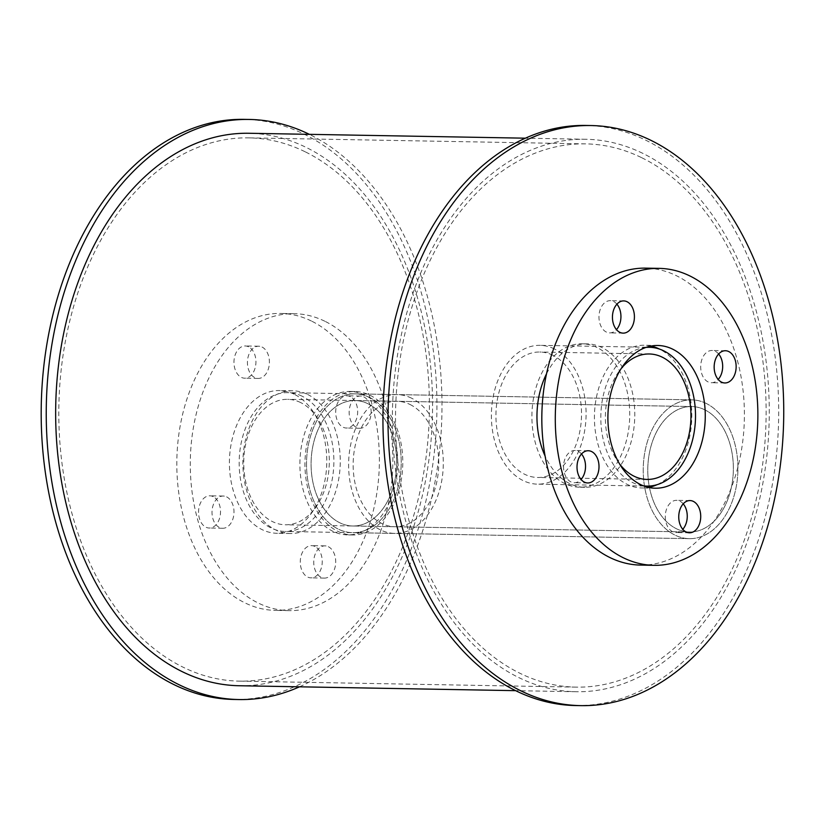 <?xml version="1.0" encoding="UTF-8"?>
<svg xmlns="http://www.w3.org/2000/svg" width="825" height="825" viewBox="0 0 825 825"><rect width="100%" height="100%" fill="white"/><g stroke="black" fill="none" stroke-linecap="round" stroke-linejoin="round"><path stroke-width="0.62" stroke-dasharray="4.12 3.09" d="M367.94 403.734A62.741 42.787 91 0 0 354.987 400.537A62.741 42.787 91 0 0 311.087 462.505A62.741 42.787 91 0 0 352.749 525.989A62.741 42.787 91 0 0 395.969 473.663A62.741 42.787 91 0 0 367.94 403.734A62.741 42.787 91 0 0 354.987 400.537A62.741 42.787 91 0 0 311.087 462.505A62.741 42.787 91 0 0 352.749 525.989A62.741 42.787 91 0 0 395.969 473.663A62.741 42.787 91 0 0 367.94 403.734M704.643 409.736A62.741 42.787 -89 0 1 732.672 479.665A62.741 42.787 -89 0 1 689.452 531.991A62.741 42.787 -89 0 1 647.79 468.497A62.741 42.787 -89 0 1 691.69 406.539A62.741 42.787 -89 0 1 704.643 409.736A62.741 42.787 -89 0 1 732.672 479.665A62.741 42.787 -89 0 1 689.452 531.991A62.741 42.787 -89 0 1 647.79 468.497A62.741 42.787 -89 0 1 691.69 406.539A62.741 42.787 -89 0 1 704.643 409.736M369.435 397.403A69.413 47.345 91 0 0 355.101 393.855A69.413 47.345 91 0 0 306.529 462.423A69.413 47.345 91 0 0 352.626 532.672A69.413 47.345 91 0 0 400.445 474.777A69.413 47.345 91 0 0 369.435 397.403A69.413 47.345 91 0 0 355.101 393.855A69.413 47.345 91 0 0 306.529 462.423A69.413 47.345 91 0 0 352.626 532.672A69.413 47.345 91 0 0 400.445 474.777A69.413 47.345 91 0 0 369.435 397.403M706.148 403.404A69.413 47.345 91 0 0 691.814 399.857A69.413 47.345 91 0 0 643.242 468.414A69.413 47.345 91 0 0 689.339 538.663A69.413 47.345 91 0 0 737.158 480.769A69.413 47.345 91 0 0 706.148 403.404A69.413 47.345 91 0 0 691.814 399.857A69.413 47.345 91 0 0 643.242 468.414A69.413 47.345 91 0 0 689.339 538.663A69.413 47.345 91 0 0 737.158 480.769A69.413 47.345 91 0 0 706.148 403.404M552.802 355.224A62.741 42.787 91 0 0 539.849 352.017A62.741 42.787 91 0 0 495.949 413.985A62.741 42.787 91 0 0 537.611 477.479A62.741 42.787 91 0 0 580.831 425.153A62.741 42.787 91 0 0 552.802 355.224M619.544 463.918A62.741 42.787 -89 0 1 621.246 368.486M554.307 348.892A69.413 47.345 91 0 0 539.973 345.345A69.413 47.345 91 0 0 491.401 413.903A69.413 47.345 91 0 0 537.498 484.151A69.413 47.345 91 0 0 585.317 426.257A69.413 47.345 91 0 0 554.307 348.892M645.996 347.418A69.413 47.345 91 0 0 600.827 415.852A69.413 47.345 91 0 0 643.531 485.863M651.111 346.057A71.373 48.675 91 0 0 644.387 345.252A71.373 48.675 91 0 0 594.443 415.738A71.373 48.675 91 0 0 641.84 487.967A71.373 48.675 91 0 0 648.584 487.4M657.113 484.667A71.373 48.675 91 0 0 691.783 417.481A71.373 48.675 91 0 0 659.526 349.099M683.224 503.827A16.118 10.993 91 0 0 679.882 501.146A16.118 10.993 91 0 0 676.552 500.332A16.118 10.993 91 0 0 665.28 516.244A16.118 10.993 91 0 0 675.984 532.558A16.118 10.993 91 0 0 682.77 529.299M581.501 453.998A16.118 10.993 91 0 0 578.15 451.316A16.118 10.993 91 0 0 574.829 450.502A16.118 10.993 91 0 0 563.547 466.414A16.118 10.993 91 0 0 574.252 482.728A16.118 10.993 91 0 0 581.048 479.459M616.914 304.167A16.118 10.993 91 0 0 613.573 301.486A16.118 10.993 91 0 0 610.242 300.661A16.118 10.993 91 0 0 598.971 316.583A16.118 10.993 91 0 0 609.675 332.887A16.118 10.993 91 0 0 616.461 329.629M718.647 353.997A16.118 10.993 91 0 0 715.306 351.316A16.118 10.993 91 0 0 711.975 350.491A16.118 10.993 91 0 0 700.693 366.413A16.118 10.993 91 0 0 711.398 382.728A16.118 10.993 91 0 0 718.193 379.459M640.468 565.084A148.5 101.279 91 0 0 742.758 441.241A148.5 101.279 91 0 0 676.417 275.715A148.5 101.279 91 0 0 645.758 268.135M300.599 402.538A62.741 42.787 91 0 0 287.636 399.331A62.741 42.787 91 0 0 243.746 461.299A62.741 42.787 91 0 0 285.409 524.793A62.741 42.787 91 0 0 328.618 472.467A62.741 42.787 91 0 0 300.599 402.538M410.025 404.487A62.741 42.787 -89 0 1 438.054 474.416A62.741 42.787 -89 0 1 394.835 526.742A62.741 42.787 -89 0 1 353.172 463.248A62.741 42.787 -89 0 1 397.073 401.28A62.741 42.787 -89 0 1 410.025 404.487M302.094 396.196A69.413 47.345 91 0 0 287.76 392.659A69.413 47.345 91 0 0 239.188 461.216A69.413 47.345 91 0 0 285.285 531.465A69.413 47.345 91 0 0 333.104 473.571A69.413 47.345 91 0 0 302.094 396.196M411.52 398.155A69.413 47.345 91 0 0 397.186 394.608A69.413 47.345 91 0 0 348.624 463.165A69.413 47.345 91 0 0 394.721 533.414A69.413 47.345 91 0 0 442.53 475.52A69.413 47.345 91 0 0 411.52 398.155M294.113 394.195A71.373 48.675 91 0 0 279.376 390.555A71.373 48.675 91 0 0 229.432 461.041A71.373 48.675 91 0 0 276.829 533.27A71.373 48.675 91 0 0 325.999 473.746A71.373 48.675 91 0 0 294.113 394.195M307.581 394.433A71.373 48.675 -89 0 1 339.467 473.993A71.373 48.675 -89 0 1 290.297 533.517A71.373 48.675 -89 0 1 242.901 461.288A71.373 48.675 -89 0 1 292.844 390.792A71.373 48.675 -89 0 1 307.581 394.433M314.872 546.449A16.118 10.993 91 0 0 311.551 545.634A16.118 10.993 91 0 0 300.269 561.547A16.118 10.993 91 0 0 310.973 577.861A16.118 10.993 91 0 0 322.07 564.413A16.118 10.993 91 0 0 314.872 546.449M328.34 546.697A16.118 10.993 -89 0 1 335.538 564.661A16.118 10.993 -89 0 1 324.442 578.098A16.118 10.993 -89 0 1 313.737 561.784A16.118 10.993 -89 0 1 325.019 545.872A16.118 10.993 -89 0 1 328.34 546.697M213.149 496.619A16.118 10.993 91 0 0 209.818 495.804A16.118 10.993 91 0 0 198.547 511.717A16.118 10.993 91 0 0 209.241 528.031A16.118 10.993 91 0 0 220.347 514.583A16.118 10.993 91 0 0 213.149 496.619M226.617 496.867A16.118 10.993 -89 0 1 233.815 514.821A16.118 10.993 -89 0 1 222.709 528.268A16.118 10.993 -89 0 1 212.015 511.954A16.118 10.993 -89 0 1 223.286 496.042A16.118 10.993 -89 0 1 226.617 496.867M248.562 346.789A16.118 10.993 91 0 0 245.242 345.964A16.118 10.993 91 0 0 233.96 361.886A16.118 10.993 91 0 0 244.664 378.19A16.118 10.993 91 0 0 255.76 364.753A16.118 10.993 91 0 0 248.562 346.789M262.03 347.026A16.118 10.993 -89 0 1 269.228 364.99A16.118 10.993 -89 0 1 258.132 378.438A16.118 10.993 -89 0 1 247.428 362.123A16.118 10.993 -89 0 1 258.71 346.211A16.118 10.993 -89 0 1 262.03 347.026M350.295 396.619A16.118 10.993 91 0 0 346.964 395.794A16.118 10.993 91 0 0 335.692 411.716A16.118 10.993 91 0 0 346.387 428.031A16.118 10.993 91 0 0 357.493 414.583A16.118 10.993 91 0 0 350.295 396.619M363.763 396.856A16.118 10.993 -89 0 1 370.961 414.82A16.118 10.993 -89 0 1 359.855 428.268A16.118 10.993 -89 0 1 349.161 411.953A16.118 10.993 -89 0 1 360.432 396.041A16.118 10.993 -89 0 1 363.763 396.856M311.417 321.018A148.5 101.279 91 0 0 280.748 313.438A148.5 101.279 91 0 0 176.849 460.113A148.5 101.279 91 0 0 275.457 610.387A148.5 101.279 91 0 0 377.757 486.533A148.5 101.279 91 0 0 311.417 321.018M324.885 321.255A148.5 101.279 91 0 0 294.216 313.675A148.5 101.279 91 0 0 190.317 460.35A148.5 101.279 91 0 0 288.925 610.634A148.5 101.279 91 0 0 391.225 486.781A148.5 101.279 91 0 0 324.885 321.255M596.908 347.449A71.713 48.912 91 0 0 582.099 343.798A71.713 48.912 91 0 0 531.919 414.624A71.713 48.912 91 0 0 579.542 487.204A71.713 48.912 91 0 0 628.949 427.391A71.713 48.912 91 0 0 596.908 347.449M546.552 373.746A71.713 48.912 -89 0 1 587.153 343.881A71.713 48.912 -89 0 1 601.961 347.542A71.713 48.912 -89 0 1 633.992 427.484A71.713 48.912 -89 0 1 584.595 487.297A71.713 48.912 -89 0 1 545.088 456.008M575.654 705.55A290.091 197.845 91 0 0 775.479 463.609A290.091 197.845 91 0 0 645.882 140.26A290.091 197.845 91 0 0 585.987 125.452M364.897 395.123A71.713 48.912 91 0 0 350.089 391.463A71.713 48.912 91 0 0 299.908 462.299A71.713 48.912 91 0 0 347.531 534.878A71.713 48.912 91 0 0 396.938 475.066A71.713 48.912 91 0 0 364.897 395.123M369.951 395.216A71.713 48.912 -89 0 1 401.992 475.159A71.713 48.912 -89 0 1 352.584 534.971A71.713 48.912 -89 0 1 304.961 462.392A71.713 48.912 -89 0 1 355.142 391.555A71.713 48.912 -89 0 1 369.951 395.216M233.898 699.456A290.091 197.845 91 0 0 433.723 457.514A290.091 197.845 91 0 0 304.126 134.166A290.091 197.845 91 0 0 244.231 119.367M299.506 686.812A290.091 197.845 91 0 0 441.922 413.026A290.091 197.845 91 0 0 309.354 134.341M305.044 151.728A271.673 185.285 91 0 0 248.954 137.868A271.673 185.285 91 0 0 58.864 406.199A271.673 185.285 91 0 0 239.271 681.13A271.673 185.285 91 0 0 426.412 454.554A271.673 185.285 91 0 0 305.044 151.728M641.757 157.73A271.673 185.285 -89 0 1 763.125 460.556A271.673 185.285 -89 0 1 575.984 687.132A271.673 185.285 -89 0 1 395.567 412.201A271.673 185.285 -89 0 1 585.657 143.87A271.673 185.285 -89 0 1 641.757 157.73M239.188 685.74A276.282 188.42 91 0 0 429.505 455.317A276.282 188.42 91 0 0 306.075 147.366A276.282 188.42 91 0 0 249.037 133.268M642.788 153.357A276.282 188.42 91 0 0 585.74 139.26A276.282 188.42 91 0 0 392.432 412.139A276.282 188.42 91 0 0 575.902 691.732A276.282 188.42 91 0 0 766.208 461.319A276.282 188.42 91 0 0 642.788 153.357M691.69 406.539L354.987 400.537L691.69 406.539M689.452 531.991L352.749 525.989L689.452 531.991M691.814 399.857L355.101 393.855L691.814 399.857M689.339 538.663L352.626 532.672L689.339 538.663M649.285 353.977L539.849 352.017M647.048 479.428L537.611 477.479M646.501 347.243L539.973 345.345M644.026 486.049L537.498 484.151M657.855 345.489L644.387 345.252M655.308 488.214L641.84 487.967M690.02 500.569L676.552 500.332M689.452 532.795L675.984 532.558M588.297 450.739L574.829 450.502M587.72 482.965L574.252 482.728M623.71 300.908L610.242 300.661M623.143 333.135L609.675 332.887M725.443 350.738L711.975 350.491M724.866 382.965L711.398 382.728M397.073 401.28L287.636 399.331M394.835 526.742L285.409 524.793M397.186 394.608L287.76 392.659M394.721 533.414L285.285 531.465M292.844 390.792L279.376 390.555M290.297 533.517L276.829 533.27M325.019 545.872L311.551 545.634M324.442 578.098L310.973 577.861M223.286 496.042L209.818 495.804M222.709 528.268L209.241 528.031M258.71 346.211L245.242 345.964M258.132 378.438L244.664 378.19M360.432 396.041L346.964 395.794M359.855 428.268L346.387 428.031M294.216 313.675L280.748 313.438M288.925 610.634L275.457 610.387M587.153 343.881L582.099 343.798M584.595 487.297L579.542 487.204M355.142 391.555L350.089 391.463M352.584 534.971L347.531 534.878M585.657 143.87L248.954 137.868M575.984 687.132L239.271 681.13M585.74 139.26L525.432 138.188M575.902 691.732L515.584 690.659"/><path stroke-width="1.24" d="M621.246 368.486A62.741 42.787 -89 0 1 649.285 353.977A62.741 42.787 -89 0 1 662.238 357.173A62.741 42.787 -89 0 1 690.267 427.103A62.741 42.787 -89 0 1 647.048 479.428A62.741 42.787 -89 0 1 619.544 463.918M643.531 485.863A69.413 47.345 91 0 0 646.924 486.1A69.413 47.345 91 0 0 694.743 428.216A69.413 47.345 91 0 0 663.733 350.842A69.413 47.345 91 0 0 649.399 347.294A69.413 47.345 91 0 0 645.996 347.418M659.526 349.099A71.373 48.675 91 0 0 659.123 348.892A71.373 48.675 91 0 0 651.111 346.057M648.584 487.4A71.373 48.675 91 0 0 657.113 484.667M672.592 349.13A71.373 48.675 -89 0 1 704.478 428.691A71.373 48.675 -89 0 1 655.308 488.214A71.373 48.675 -89 0 1 607.912 415.986A71.373 48.675 -89 0 1 657.855 345.489A71.373 48.675 -89 0 1 672.592 349.13M682.77 529.299A16.118 10.993 91 0 0 683.224 503.827M693.351 501.394A16.118 10.993 -89 0 1 700.549 519.358A16.118 10.993 -89 0 1 689.452 532.795A16.118 10.993 -89 0 1 678.748 516.491A16.118 10.993 -89 0 1 690.02 500.569A16.118 10.993 -89 0 1 693.351 501.394M581.048 479.459A16.118 10.993 91 0 0 581.501 453.998M591.618 451.564A16.118 10.993 -89 0 1 598.826 469.518A16.118 10.993 -89 0 1 587.72 482.965A16.118 10.993 -89 0 1 577.015 466.651A16.118 10.993 -89 0 1 588.297 450.739A16.118 10.993 -89 0 1 591.618 451.564M616.461 329.629A16.118 10.993 91 0 0 616.914 304.167M627.041 301.723A16.118 10.993 -89 0 1 634.239 319.688A16.118 10.993 -89 0 1 623.143 333.135A16.118 10.993 -89 0 1 612.439 316.821A16.118 10.993 -89 0 1 623.71 300.908A16.118 10.993 -89 0 1 627.041 301.723M718.193 379.459A16.118 10.993 91 0 0 718.647 353.997M728.774 351.563A16.118 10.993 -89 0 1 735.972 369.517A16.118 10.993 -89 0 1 724.866 382.965A16.118 10.993 -89 0 1 714.161 366.651A16.118 10.993 -89 0 1 725.443 350.738A16.118 10.993 -89 0 1 728.774 351.563M659.227 268.373L645.758 268.135A148.5 101.279 91 0 0 541.85 414.81A148.5 101.279 91 0 0 640.468 565.084L653.936 565.331A148.5 101.279 91 0 0 756.226 441.478A148.5 101.279 91 0 0 689.886 275.952A148.5 101.279 91 0 0 659.227 268.373A148.5 101.279 91 0 0 555.318 415.047A148.5 101.279 91 0 0 653.936 565.331M545.088 456.008A71.713 48.912 -89 0 1 546.552 373.746M591.04 125.544L585.987 125.452A290.091 197.845 91 0 0 383.006 411.974A290.091 197.845 91 0 0 575.654 705.55L580.707 705.633A290.091 197.845 91 0 0 780.533 463.691A290.091 197.845 91 0 0 650.935 140.343A290.091 197.845 91 0 0 591.04 125.544A290.091 197.845 91 0 0 388.059 412.067A290.091 197.845 91 0 0 580.707 705.633M309.354 134.341A290.091 197.845 91 0 0 309.179 134.258A290.091 197.845 91 0 0 249.284 119.45L244.231 119.367A290.091 197.845 91 0 0 41.25 405.89A290.091 197.845 91 0 0 233.898 699.456L238.941 699.548A290.091 197.845 91 0 0 299.506 686.812M249.284 119.45A290.091 197.845 91 0 0 46.303 405.972A290.091 197.845 91 0 0 238.941 699.548M525.432 138.188L249.037 133.268A276.282 188.42 91 0 0 55.718 406.147A276.282 188.42 91 0 0 239.188 685.74L515.584 690.659M649.399 347.294L646.501 347.243M646.924 486.1L644.026 486.049"/></g></svg>
